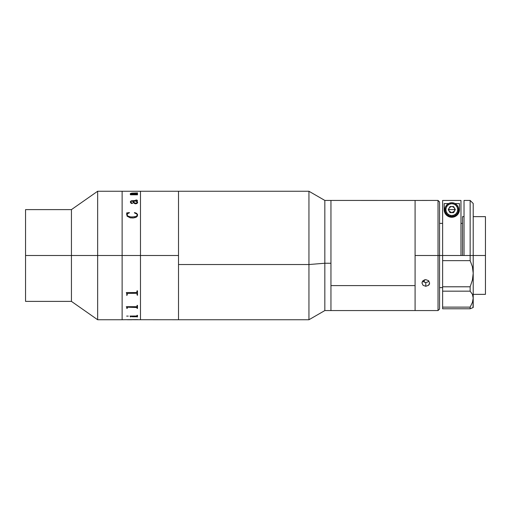 <?xml version="1.0" encoding="UTF-8"?>
<svg xmlns="http://www.w3.org/2000/svg" width="511" height="511" viewBox="0 0 511 511"><rect width="100%" height="100%" fill="white"/><g stroke="black" fill="none" stroke-linecap="round" stroke-linejoin="round"><path stroke-width="0.77" d="M178.511 191.357L178.511 319.745L178.511 255.5L140.48 255.5L140.48 191.255L140.48 255.5L140.48 191.255L140.48 255.5L178.511 255.5L178.511 191.255L178.511 264.532L308.944 264.532L324.836 263.242L330.956 263.242L330.956 200.433L330.956 285.598L415.085 285.598L415.085 200.433L415.085 255.5L438.029 255.5L438.029 200.433L438.029 255.5L439.562 255.5L439.562 201.96L439.562 255.5L438.029 255.5L438.029 310.567L438.029 255.5L415.085 255.5L415.085 310.567L415.085 200.44L415.085 310.567L415.085 285.598L330.956 285.598L330.956 310.56L330.956 263.242L324.836 263.242L324.836 200.433L324.836 263.242L308.944 264.532L308.944 191.255L308.944 264.532L178.511 264.532L178.511 319.643M140.48 255.5L140.48 319.745L140.48 255.5L140.48 319.745L140.48 255.5L122.129 255.5L122.129 191.255L122.129 255.5L122.129 191.255L122.129 255.5L97.652 255.5L97.652 191.255L97.652 255.5L140.48 255.5M133.045 319.714L178.511 319.745L178.511 191.255L308.944 191.255L324.836 200.433L330.956 200.433L330.956 310.567L438.029 310.567L439.562 309.04L439.562 255.5L442.622 255.5L439.562 255.5L439.562 309.04M71.438 255.5L97.652 255.5L97.652 319.745L97.652 255.5L71.438 255.5L71.438 209.612L71.438 255.5L25.55 255.5L71.438 255.5L71.438 301.388L71.438 255.5M25.55 301.388L25.55 209.612L25.55 301.388L71.438 301.388L97.652 319.745L122.129 319.745L122.129 255.5L122.129 319.745L122.129 255.5L122.129 319.745L137.497 319.599M137.184 202.247L136.769 203.02L135.089 203.18L133.876 202.452L133.339 201.168M137.05 194.103L137.497 193.982L137.497 194.806L130.509 194.806L130.209 194.244L131.614 194.244L130.388 193.477L137.497 192.877L137.497 193.528L130.829 193.541L132.24 194.244L136.763 194.263L132.24 194.269L130.829 193.573M178.511 191.255L97.652 191.255L71.438 209.612L25.55 209.612M132.145 191.261L137.497 191.267M137.644 202.49L136.954 203.544L135.083 203.755L133.531 202.81L132.886 201.142L132.177 201.142L131.078 201.34L130.835 202.292L132.547 203.372L131.538 203.499L130.554 202.714L130.433 201.513L131.353 200.766L136.852 200.644L136.922 200.261L135.862 199.986L136.974 200.088L137.465 200.759L136.756 201.142L137.638 202.279L136.922 201.13M137.631 214.729L137.197 216.383L135.849 217.424L133.122 217.986L130.26 217.839L127.111 216.191L126.645 212.953L129.347 212.57L127.252 214.141L127.124 215.176L127.68 215.993L130.58 216.958L134.565 216.881L136.692 216.07L137.172 215.22L136.967 214.122L134.374 212.851L134.565 212.57L136.667 213.362L137.631 214.729M127.724 191.255L131.697 191.255L127.724 191.255M130.209 194.269L131.365 194.206M137.05 192.947L131.729 193.132L130.362 193.624M137.497 192.909L137.05 192.909M137.497 194.008L137.05 194.008M136.552 194.269L132.24 194.244L136.552 194.269M132.24 194.269L130.803 193.618L132.24 194.269M132.592 203.263L131.135 202.803L130.816 201.826M137.025 200.369L131.353 200.791L130.362 202.011M137.497 200.599L135.862 200.012M132.886 201.142C132.79 202.516 133.773 203.41 135.843 203.825M136.558 293.276L127.335 293.416L136.558 293.257L137.05 293.748L136.558 293.276M126.766 293.908L126.549 293.071L126.766 293.908M126.345 292.643L126.549 293.052L126.345 292.554L136.667 292.548L137.05 290.829L137.497 290.829L137.497 294.943L137.05 294.943L137.05 293.748M137.05 294.924L137.497 294.924M127.239 293.761L127.239 294.943L126.792 294.943L126.792 294.362M126.792 294.924L127.239 294.924M126.766 307.66L126.549 307.06L126.766 307.66M126.345 306.728L136.558 306.677L126.345 306.677M137.05 308.395L137.497 308.395M137.05 307.533L127.731 307.207L127.239 307.565L127.731 307.188L136.667 307.188L137.05 307.533M126.792 308.395L127.239 308.395M131.697 319.745L127.724 319.745M127.245 319.739L126.792 319.726L127.265 319.714M131.659 319.707L132.145 319.739M132.145 319.707L133.269 319.707M127.731 319.707L127.341 319.707M127.354 319.714L131.697 319.694M137.05 316.909L136.565 316.309L131.244 316.322L130.509 316.909L130.062 316.06L136.667 316.015L137.05 315.338L137.497 315.338L137.497 316.909L137.05 316.909L137.497 316.877M136.552 316.756L132.24 316.756M126.645 316.111L128.28 316.111M127.239 307.565L127.239 308.42L126.792 307.999M136.558 306.677L137.025 306.453L137.05 305.386L137.497 305.386L137.497 308.42L137.05 308.42L137.05 307.552M137.497 290.829L137.497 294.943M136.252 307.181L136.629 307.283M135.083 307.22L135.46 307.168M130.957 316.494L137.05 316.494M130.509 316.877L130.957 316.877M130.062 316.015L130.509 316.718M126.945 213.349L126.645 214.761M129.468 212.87L126.645 212.978M137.184 214.729L137.082 215.546L136.067 216.479L132.177 217.066L129.034 216.658L127.68 216.006L127.098 214.697M137.644 214.978L136.667 213.381L134.853 212.64L134.374 212.87M137.178 202.56L136.316 201.142L133.333 201.142L134.565 202.982L136.258 203.154L137.178 202.56M137.197 294.598L137.542 295.288M126.754 295.492L127.111 294.796M424.264 279.945L424.264 282.181M422.258 200.453L330.956 200.433M439.562 201.96L438.029 200.433L422.041 200.44M429.617 200.433L422.265 200.453M422.674 281.095L424.328 282.2L425.797 282.442L425.797 286.281L423.089 285.342L421.971 283.037L422.258 281.759L424.334 279.919L425.797 279.658L428.499 280.654L429.617 283.03L429.329 284.288L428.499 285.342L425.797 286.281L425.797 282.442L427.26 282.2L428.914 281.095M423.063 281.484L422.693 281.12M423.089 280.66L425.797 279.658L428.499 280.654L429.617 283.03L428.499 285.342L425.797 286.281L423.089 285.342L421.971 283.037L422.821 280.922M473.212 255.5L485.45 255.5L485.45 216.645L485.45 255.5L473.212 255.5L473.212 203.493L473.212 255.5L470.152 255.5L470.152 200.433L470.152 255.5L464.033 255.5L473.212 255.5L473.212 273.289L472.4 280.073L470.152 286.792L442.622 286.792L442.622 260.655L470.152 260.655L470.152 255.5L470.152 260.655L472.394 266.691L473.212 273.289L473.212 255.5M464.033 216.645L462.506 216.645L462.506 255.5M485.45 294.355L485.45 255.5L485.45 294.355L473.212 294.355M472.394 294.279L470.152 291.168L442.622 291.168L442.622 308.785L470.152 308.785L470.152 307.124L442.622 307.124L442.622 286.792L442.622 291.168L470.152 291.168L470.152 286.792L442.622 286.792L442.622 200.453L460.973 200.453L442.622 200.453L442.622 255.5L464.033 255.5L464.033 200.433L464.033 255.5L442.622 255.5L442.622 260.655L470.152 260.655L472.394 266.691L473.212 273.289L472.4 280.073L470.152 286.792L470.152 291.168L472.394 294.279L473.212 298.105L472.4 302.448L470.152 307.124L470.152 308.785L473.212 307.507L473.212 273.289L473.212 298.105L472.4 302.448L473.212 298.105L473.007 307.59M460.973 255.5L460.973 200.453L460.973 255.5M448.901 210.813L448.901 208.411M449.188 207.868L451.187 206.533M452.407 206.533L454.407 207.868M454.694 208.411L454.694 210.813M454.407 211.356L452.407 212.685M470.152 307.124L472.4 302.448L470.152 307.124L442.622 307.124L442.622 308.785L470.152 308.785L472.394 307.839M459.446 203.582L459.446 209.612L459.446 203.582L455.122 203.582L459.446 203.582L459.446 209.612L459.108 211.867L457.894 214.224L455.473 216.319L453.762 217.003L449.891 217.015L446.774 215.38L444.979 213.081L444.148 209.612A7.646 7.646 0 0 0 456.853 215.355A7.646 7.646 0 0 0 459.446 209.612L459.108 211.867L457.894 214.224C456.355 216.179 454.336 217.188 451.833 217.258C449.316 217.207 447.278 216.204 445.72 214.256L444.5 211.886L444.148 209.612L444.148 203.582L448.473 203.582L444.148 203.582L444.391 211.516M459.446 209.612L459.21 211.497M458.935 212.359L458.801 212.691M458.31 213.617L458.06 214M457.492 214.716L457.051 215.169M456.476 215.661L455.761 216.153M455.186 216.466L454.107 216.9M453.576 217.047L450.05 217.06M449.546 216.92L448.441 216.479M447.86 216.166L447.138 215.674M446.557 215.182L446.103 214.716M445.541 214.007L445.285 213.624M444.8 212.704L444.659 212.359M445.873 209.612A5.928 5.928 0 0 1 451.801 203.685A5.928 5.928 0 0 1 457.728 209.612L458.68 209.612A6.886 6.886 0 0 0 451.801 202.726A6.886 6.886 0 0 0 444.915 209.612L445.873 209.612L444.915 209.612A6.886 6.886 0 0 1 451.801 202.726A6.886 6.886 0 0 1 458.68 209.612L458.156 212.244L456.668 214.479L454.432 215.968L451.801 216.492L449.163 215.968L446.933 214.479L445.439 212.244L444.915 209.612L445.439 206.974L446.933 204.745L449.163 203.25L451.801 202.726L454.432 203.25L456.668 204.745L458.156 206.974L458.68 209.612A6.886 6.886 0 0 1 451.801 216.492A6.886 6.886 0 0 1 444.915 209.612A6.886 6.886 0 0 0 451.801 216.492A6.886 6.886 0 0 0 458.68 209.612L457.728 209.612A5.928 5.928 0 0 1 451.801 215.54A5.928 5.928 0 0 1 445.873 209.612L446.32 207.345L447.604 205.422L449.533 204.138L451.801 203.685L454.068 204.138L455.991 205.422L457.275 207.345L457.728 209.612L457.275 211.88L455.991 213.802L454.068 215.086L451.801 215.54L449.533 215.086L447.604 213.802L446.32 211.88L445.873 209.612M451.801 209.612L454.86 209.612L454.445 211.139L451.801 212.672L449.15 211.139L448.741 209.612L451.801 209.612L448.741 209.612L449.15 208.079C450.913 206.067 452.682 206.067 454.445 208.079L454.86 209.612L451.801 209.612M453.564 212.672L455.333 209.612L453.564 212.672L455.333 209.612L453.564 206.553L455.333 209.612L453.564 206.553L450.031 206.553L448.268 209.612L450.031 206.553L448.268 209.612L450.031 212.672L448.268 209.612L450.031 212.672L453.564 212.672M451.801 212.672L450.268 212.263L449.15 211.139M178.511 319.745L308.944 319.745L308.944 264.532L308.944 319.745L324.836 310.567L324.836 263.242L324.836 310.567L330.956 310.567M330.956 310.516L330.956 200.484M132.975 319.714L131.697 319.714M442.622 287.623L439.562 287.623M473.212 216.645L485.45 216.645M462.506 223.377L460.973 223.377M442.622 223.377L439.562 223.377M464.033 200.433L470.152 200.433L473.212 203.493"/></g></svg>

